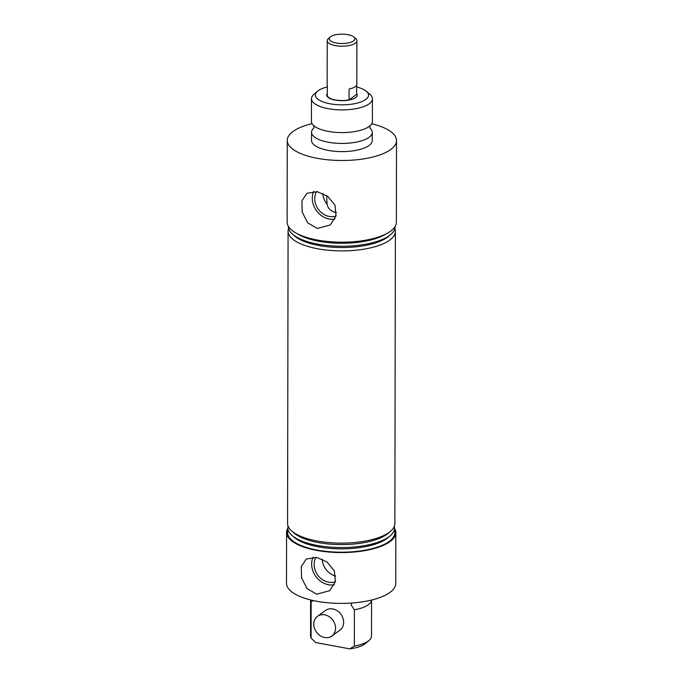 <?xml version="1.0" encoding="UTF-8"?>
<svg xmlns="http://www.w3.org/2000/svg" width="683" height="683" viewBox="0 0 683 683"><rect width="100%" height="100%" fill="white"/><g stroke="black" fill="none" stroke-linecap="round" stroke-linejoin="round"><path stroke-width="1.02" d="M351.865 603.012L351.147 605.053L354.409 609.774A30.479 11.176 0.1 0 0 371.561 600.033L371.501 636.061A30.479 11.176 0.1 0 1 369.033 640.458A30.479 11.176 0.1 0 1 354.349 646.075L354.409 609.774M311.474 98.676L311.439 121.369A30.479 11.176 0.1 0 0 314.786 126.466A30.479 11.176 0.1 0 0 328.25 131.384A30.479 11.176 0.1 0 0 369.033 126.56A30.479 11.176 0.1 0 0 372.406 121.472L372.44 98.787A30.479 11.176 -179.9 0 1 328.292 108.699A30.479 11.176 -179.9 0 1 311.474 98.676A30.479 11.176 -179.9 0 1 313.949 94.28L317.544 91.223A26.577 9.741 0.1 0 0 330.051 103.79A26.577 9.741 0.1 0 0 360.18 102.219A26.577 9.741 0.1 0 0 366.404 91.309A26.577 9.741 0.1 0 0 356.671 87.006M316.033 557.319A16.196 13.472 -126.1 0 0 328.566 582.181A16.196 13.472 -126.1 0 0 335.404 581.668M322.222 559.206A16.196 13.472 -126.1 0 0 335.771 576.093M316.639 594.193L306.991 588.498L301.553 577.801L301.305 566.531L306.291 559.01L316.699 557.43L327.063 562.066L334.354 570.903L335.396 581.694L329.633 590.71L316.639 594.193M313.104 557.106A18.953 15.769 -126.1 0 0 328.557 584.759A18.953 15.769 -126.1 0 0 334.294 584.776M317.271 228.446L307.623 222.752L302.193 212.054L301.946 200.785L306.932 193.263L317.339 191.692L327.703 196.32L334.994 205.165L336.036 215.948L330.273 224.972L317.271 228.446M313.745 191.368A18.953 15.769 -126.1 0 0 329.197 219.012A18.953 15.769 -126.1 0 0 334.935 219.03M322.854 193.46A16.196 13.472 -126.1 0 0 327.037 204.2C327.985 208.383 330.623 211.064 334.952 212.251L336.497 212.413M316.673 191.573A16.196 13.472 -126.1 0 0 329.197 216.443A16.196 13.472 -126.1 0 0 336.045 215.922M331.844 636.035L339.938 630.136A12.192 10.143 -126.1 0 0 342.951 618.166A12.192 10.143 -126.1 0 0 332.775 608.937A12.192 10.143 -126.1 0 0 325.569 610.431L317.475 616.331A12.192 10.143 -126.1 0 0 314.453 628.292A12.192 10.143 -126.1 0 0 324.638 637.529A12.192 10.143 -126.1 0 0 331.844 636.035A12.192 10.143 -126.1 0 0 334.866 624.066A12.192 10.143 -126.1 0 0 324.681 614.837A12.192 10.143 -126.1 0 0 317.475 616.331M366.404 91.309L369.981 94.382A30.479 11.176 -179.9 0 1 372.44 98.787M326.653 195.586L327.037 204.2M335.14 100.077A15.214 5.575 -179.9 0 1 326.747 95.074A15.214 5.575 -179.9 0 1 327.285 93.614A15.214 5.575 0.1 0 0 326.747 95.074A15.214 5.575 0.1 0 0 338.708 100.546A15.214 5.575 0.1 0 0 355.792 97.456A15.214 5.575 0.1 0 0 357.183 95.125A15.214 5.575 -179.9 0 1 335.14 100.077M287.859 528.155A54.623 20.02 0.1 0 0 286.578 532.45L286.493 583.273A54.623 20.02 0.1 0 0 316.622 601.228A54.623 20.02 0.1 0 0 395.739 583.461L395.824 532.638A54.623 20.02 0.1 0 0 394.561 528.343M286.578 532.45A54.623 20.02 0.1 0 0 316.716 550.404A54.623 20.02 0.1 0 0 395.824 532.638M395.38 231.332L394.868 523.562A53.65 19.662 -179.9 0 1 390.514 531.297L388.14 533.329A51.063 18.714 -179.9 0 1 318.321 542.567A51.063 18.714 -179.9 0 1 294.262 533.158L291.897 531.126A53.65 19.662 -179.9 0 1 287.569 523.374L288.081 231.144A53.65 19.662 0.1 0 0 317.672 248.774A53.65 19.662 0.1 0 0 395.38 231.332A53.65 19.662 0.1 0 0 394.859 228.592M390.514 531.297A53.65 19.662 -179.9 0 1 317.168 541.004A53.65 19.662 -179.9 0 1 291.897 531.126M394.339 526.294A53.359 19.551 -179.9 0 1 390.241 535.796A53.359 19.551 -179.9 0 1 317.288 545.452A53.359 19.551 -179.9 0 1 292.153 535.626A53.359 19.551 -179.9 0 1 288.089 526.106M390.241 535.796L388.132 537.589A51.063 18.714 -179.9 0 1 318.312 546.835A51.063 18.714 -179.9 0 1 294.262 537.427L292.153 535.626M394.339 529.906A53.65 19.662 -179.9 0 1 372.474 548.569A53.65 19.662 -179.9 0 1 317.151 550.08A53.65 19.662 -179.9 0 1 288.081 529.718M312.08 123.657A54.623 20.02 0.1 0 0 287.261 140.382L287.116 222.06A54.623 20.02 0.1 0 0 317.254 240.015A54.623 20.02 0.1 0 0 396.371 222.257L396.507 140.57A54.623 20.02 0.1 0 0 371.748 123.76M287.261 140.382A54.623 20.02 0.1 0 0 317.399 158.336A54.623 20.02 0.1 0 0 396.507 140.57M313.915 127.96A30.359 11.124 0.1 0 0 311.542 132.254L311.525 140.425A30.359 11.124 0.1 0 0 328.275 150.405A30.359 11.124 0.1 0 0 372.244 140.536L372.261 132.365A30.359 11.124 0.1 0 0 369.904 128.054M311.542 132.254A30.359 11.124 0.1 0 0 328.292 142.235A30.359 11.124 0.1 0 0 372.261 132.365M288.388 226.363A53.359 19.551 0.1 0 0 292.683 234.312L294.783 236.122A51.063 18.714 0.1 0 0 318.841 245.521A51.063 18.714 0.1 0 0 388.653 236.284L390.761 234.482A53.359 19.551 0.1 0 0 395.09 226.551M292.683 234.312A53.359 19.551 0.1 0 0 317.817 244.138A53.359 19.551 0.1 0 0 390.761 234.482M297.421 233.791A51.063 18.714 0.1 0 0 318.85 241.261A51.063 18.714 0.1 0 0 386.032 233.945M311.141 601.749L311.081 638.05A30.479 11.176 0.1 0 1 310.543 635.95L310.603 599.922A30.479 11.176 0.1 0 0 311.141 601.749L313.437 600.588M369.033 640.458L365.439 643.514A26.577 9.741 -179.9 0 1 349.739 648.85L354.349 646.075M288.602 228.412A53.65 19.662 0.1 0 0 288.081 231.144M327.294 86.954A26.577 9.741 0.1 0 0 317.544 91.223M356.654 93.665A15.214 5.575 -179.9 0 1 357.183 95.125A15.214 5.575 0.1 0 0 356.654 93.665M311.081 638.05L315.674 642.541L349.739 648.85M330.452 36.856A12.781 4.687 0.1 0 0 330.324 36.967A12.781 4.687 0.1 0 0 336.873 43.106A12.781 4.687 0.1 0 0 353.674 40.809A12.781 4.687 0.1 0 0 353.811 37.01A12.781 4.687 0.1 0 0 342.234 34.15A12.781 4.687 0.1 0 0 330.452 36.856M353.811 37.01L355.698 38.632A14.838 5.438 -179.9 0 1 356.893 40.775A14.838 5.438 -179.9 0 1 355.536 43.038A14.838 5.438 -179.9 0 1 335.413 45.599A14.838 5.438 -179.9 0 1 327.225 40.724A14.838 5.438 -179.9 0 1 328.429 38.581A14.838 5.438 -179.9 0 1 328.583 38.453M356.671 85.008L356.654 94.356L349.073 99.88A14.838 5.438 -179.9 0 1 335.31 99.949A14.838 5.438 -179.9 0 1 327.277 95.842L327.294 84.957A14.838 5.438 0.1 0 1 327.148 84.188L327.225 40.724M349.073 99.88L349.09 88.995A14.838 5.438 0.1 0 0 356.825 84.24L356.893 40.775M369.99 125.732L369.981 128.199M313.839 125.629L313.839 128.105M330.324 36.967L328.429 38.581"/></g></svg>
